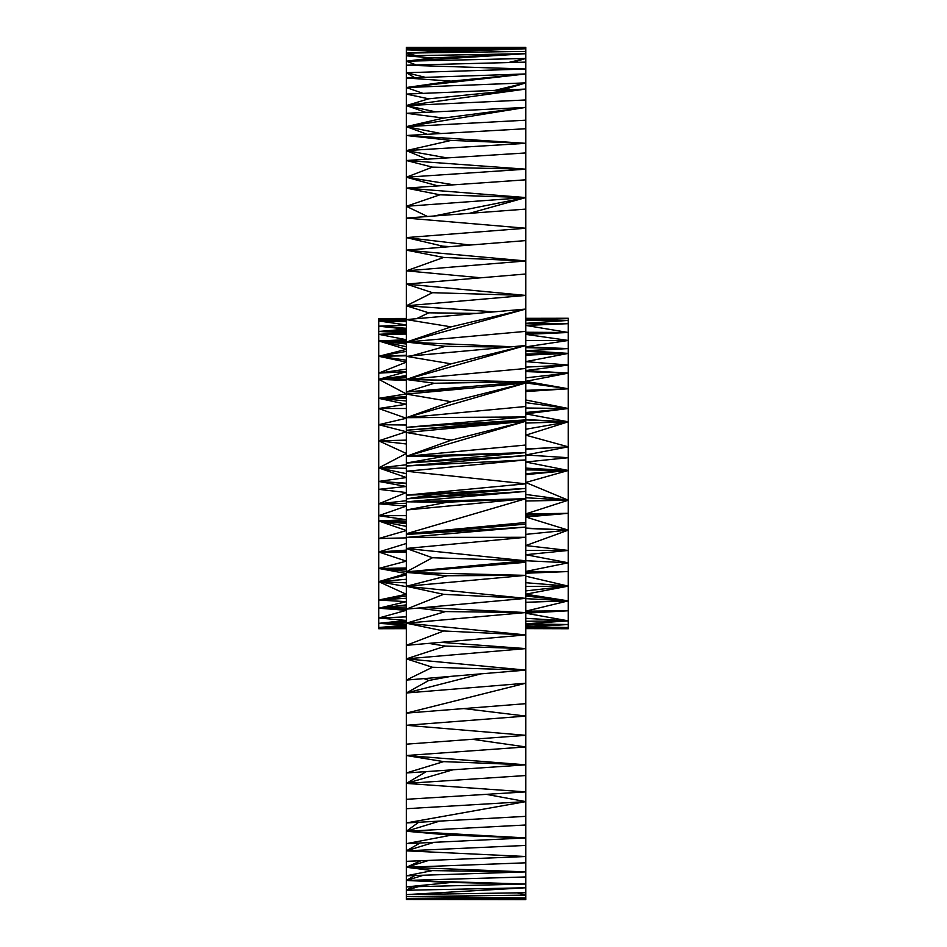<?xml version="1.0" encoding="UTF-8"?>
<svg xmlns="http://www.w3.org/2000/svg" width="947" height="947" viewBox="0 0 947 947"><rect width="100%" height="100%" fill="white"/><g stroke="black" fill="none" stroke-linecap="round" stroke-linejoin="round"><path stroke-width="1.42" d="M408.796 898.786L406.334 899.472L525.763 899.011L525.763 899.65L406.334 899.472L406.334 890.275L418.645 886.605M420.894 860.74L406.334 867.274L525.763 862.812L525.763 856.514L406.334 861.332L406.334 880.45L525.763 876.946L525.763 887.765L406.334 890.275L412.442 886.759M406.334 890.275L406.334 880.45L423.593 875.217M476.554 313.41L428.719 312.818L406.334 305.774L406.334 342.092L525.763 331.367L525.763 345.501L406.334 379.498L525.763 368.49L525.763 345.501L406.334 356.356L406.334 342.092L511.948 346.756M507.829 347.135L445.516 346.306L406.334 342.092L451.115 326.857L525.763 309.065L525.763 295.428L406.334 305.774L494.31 311.847M425.44 77.358L406.334 72.706L414.774 77.725M441.089 133.539L406.334 126.638L406.334 135.504L525.763 128.733L525.763 120.186L406.334 126.638L525.763 107.39L525.763 73.937L406.334 78.009L406.334 53.091L415.946 55.624M525.763 318.334L568.283 318.263L568.283 373.118L525.763 381.333L568.283 388.767L568.283 408.5L525.763 412.501M525.763 347.336L568.283 348.591L525.763 350.698L568.283 353.385L525.763 361.624L568.283 365.045L525.763 367.128M427.227 134.32L406.334 126.638L406.334 113.309L443.646 118.044L525.763 107.39L406.334 113.309L406.334 105.567L425.736 112.35M525.763 351.396L568.283 353.385L525.763 355.196M525.763 99.968L406.334 105.567L525.763 89.065L428.719 98.819L406.334 105.567L435.596 111.853M525.763 89.065L406.334 94.084L406.334 105.567M525.763 371.579L568.283 373.118L568.283 388.767L525.763 390.342M494.973 90.367L525.763 82.874L502.312 90.06M525.763 468.102L568.283 470.47L525.763 469.89M525.763 474.66L568.283 470.47L525.763 462.018L568.283 457.697L568.283 470.47L525.763 482.485L568.283 500.205L568.283 470.47L525.763 473.678M525.763 408.015L568.283 408.5L568.283 421.794L525.763 435.182L568.283 446.83L525.763 448.985M525.763 402.641L568.283 408.5L525.763 413.863L568.283 421.794L568.283 457.697L525.763 454.974L568.283 446.83L525.763 449.221M525.763 399.965L568.283 408.5M525.763 382.931L568.283 388.767L525.763 391.537M443.646 118.044L406.334 126.638M525.763 419.9L406.334 430.269L525.763 421.261L525.763 419.9L406.334 427.334L525.763 416.964L525.763 419.9L568.283 421.794L525.763 429.263M525.763 107.39L525.763 120.186M525.763 419.557L568.283 421.794L525.763 423.072M473.098 387.903L406.334 391.987L525.763 381.771L525.763 406.5L406.334 417.686L525.763 383.002L406.334 394.106L406.334 417.686L451.115 401.717L525.763 383.002M447.055 157.924L406.334 150.597L525.763 143.328L525.763 152.94L406.334 160.505L406.334 150.597L451.115 140.416L525.763 143.328L525.763 128.733M451.115 140.416L406.334 135.504L525.763 143.328M406.334 135.504L406.334 150.597L427.05 159.191M525.763 152.94L525.763 169.182L406.334 177.219L406.334 160.505L525.763 169.182L432.448 167.145L406.334 177.219L453.779 184.807M406.334 160.505L432.448 167.145M525.763 209.109L406.334 218.082L406.334 237.59L525.763 228.239L406.334 218.082L406.334 206.292L525.763 197.568L525.763 240.585L406.334 250.15L406.334 237.59L470.257 245.036M469.428 213.335L525.763 197.568L434.128 215.987M525.763 169.182L525.763 179.812L406.334 188.11L406.334 177.219L437.988 185.908M406.334 582.843L378.717 581.659L378.717 568.437L406.334 568.011M406.334 569.265L378.717 568.437L378.717 467.889L406.334 468.268M406.334 188.11L439.917 194.81L525.763 197.568L406.334 188.11L406.334 206.292L427.499 216.484M525.763 179.812L525.763 197.568M525.763 240.585L525.763 260.958L443.646 257.454L406.334 250.15L525.763 260.958L525.763 274.003L406.334 284.088L406.334 270.842L480.934 277.791M525.763 260.958L406.334 270.842L406.334 250.15M406.334 318.476L378.717 318.5L378.717 467.889L406.334 477.548L378.717 481.431L406.334 483.195M450.227 246.634L442.723 246.161L406.334 237.59M406.334 284.088L432.448 292.694L525.763 295.428L406.334 284.088L406.334 305.774L432.448 292.694M525.763 573.231L568.283 571.55L568.283 562.79L525.763 560.719M525.763 274.003L525.763 295.428M525.763 612.188L568.283 610.768L525.763 611.17L568.283 600.883L525.763 595.699M406.334 342.092L525.763 309.065L406.334 319.589L451.115 326.857M525.763 590.904L568.283 586.134L568.283 571.55L525.763 571.893M525.763 621.244L568.283 620.841L568.283 600.883L525.763 594.183L568.283 586.134L525.763 582.713M525.763 586.489L568.283 586.134L525.763 576.178M525.763 522.519L525.763 498.726L406.334 533.741L525.763 522.519L525.763 524.117L406.334 533.741L406.334 534.475L525.763 524.117L525.763 527.077L406.334 534.475L406.334 537.399L525.763 527.077L525.763 537.292L406.334 537.399L406.334 572.438L447.375 575.74L525.763 575.362L406.334 572.438L525.763 562.293L525.763 845.422L406.334 850.844L434.117 842.333M525.763 345.501L451.115 363.837L406.334 379.498L525.763 381.771L434.318 383.251L406.334 379.498L406.334 394.106L451.115 401.717M525.763 309.065L525.763 331.367M478.744 565.158L525.763 562.293L525.763 537.292L406.334 548.455L525.763 560.802L432.448 557.736L406.334 548.455M451.115 363.837L406.334 356.356L406.334 379.498M525.763 381.771L525.763 368.49M406.334 628.666L378.717 628.725L378.717 600.031L406.334 594.302L378.717 581.659L406.334 573.539L378.717 568.437L406.334 561.145L378.717 551.983L406.334 543.483M525.763 602.28L568.283 600.883L568.283 586.134M411.199 49.8L406.334 48.486L525.763 47.812L406.334 47.409L525.763 47.35L525.763 58.465L508.219 62.573M525.763 625.067L568.283 624.523L568.283 620.841L525.763 618.332M568.283 624.523L525.763 626.926L568.283 627.506L568.283 628.737L525.763 627.944L568.283 627.506L568.283 624.523L525.763 623.824L568.283 620.841L525.763 613.218L568.283 610.768L525.763 611.632M428.719 98.819L406.334 94.084L406.334 78.009L451.115 81.134L525.763 73.937L525.763 58.465L512.422 62.455M525.763 406.5L525.763 416.964L406.334 417.686L406.334 432.507L525.763 421.261L525.763 459.934L406.334 471.251L406.334 466.019L525.763 459.934L525.763 483.81L406.334 471.251L406.334 495.139L525.763 483.81L525.763 488.427L436.188 494.275L406.334 495.139L525.763 488.427L525.763 498.726L406.334 510.007L406.334 533.741M525.763 452.607L445.516 456.146L406.334 456.347L525.763 452.607L406.334 463.047L525.763 455.578L406.334 466.019L406.334 456.347L525.763 445.031M568.283 628.737L525.763 628.619M451.115 440.201L525.763 421.261L406.334 456.347L406.334 432.507L451.115 440.201L406.334 456.347M432.448 870.613L406.334 875.786L525.763 871.903L432.448 870.613L406.334 867.274L428.683 860.432M420.042 843.008L406.334 850.844L406.334 843.659L525.763 837.929L406.334 831.253L525.763 824.991M439.739 821.096L406.334 831.253L418.657 822.256M525.763 550.444L568.283 550.444L568.283 500.205L525.763 494.441M568.283 571.55L525.763 571.455L568.283 562.79L525.763 554.705L568.283 550.444L525.763 545.579L568.283 530.119L525.763 528.059M525.763 534.38L568.283 530.119L525.763 528.39M406.334 572.438L406.334 831.253L451.115 835.207L406.334 843.659L406.334 831.253M568.283 562.79L568.283 550.444M525.763 837.929L451.115 835.207M525.763 862.812L525.763 871.903L406.334 867.274M525.763 515.263L568.283 513.321L525.763 516.991L568.283 530.119M568.283 513.321L525.763 513.913L568.283 500.205L525.763 497.731M525.763 501.01L568.283 500.205M406.334 861.332L406.334 850.844L525.763 856.514L525.763 845.422M447.375 502.194L406.334 501.827L525.763 498.726L447.375 502.194L406.334 510.007L406.334 501.827L525.763 491.398L406.334 498.856L525.763 488.427M406.334 501.827L406.334 495.139M447.375 575.74L406.334 586.3L525.763 575.362M406.334 340.884L378.717 340.956L406.334 342.068M406.334 334.054L378.717 334.327L406.334 339.724L378.717 340.956L406.334 342.968M406.334 325.377L378.717 326.194L406.334 329.118L378.717 331.462L406.334 331.616M378.717 318.5L406.334 318.843L378.717 319.613L406.334 320.631L378.717 320.962L406.334 321.684M378.717 319.613L406.334 319.648M406.334 586.631L378.717 581.659L406.334 579.268M406.334 627.968L378.717 627.541L406.334 625.079L378.717 623.363L406.334 620.439L378.717 618.012L406.334 610.318L378.717 608.211L406.334 601.653L378.717 600.031L378.717 581.659L406.334 574.959M406.334 328.289L378.717 326.194L406.334 324.928L378.717 320.962L406.334 321.495M406.334 376.504L378.717 379.309L406.334 380.457M406.334 369.152L378.717 373.118L406.334 371.733L378.717 379.309L406.334 379.629M406.334 346.72L378.717 340.956L406.334 349.36L378.717 356.285L406.334 360.191M432.448 557.736L406.334 571.87L525.763 560.802M443.646 594.325L406.334 609.146L525.763 598.386L443.646 594.325L406.334 586.3L525.763 598.386M428.719 643.38L445.516 646.079L525.763 648.612L440.769 642.326M443.646 630.974L406.334 645.333L525.763 634.916L443.646 630.974L406.334 623.197L525.763 612.555L445.516 611.573L406.334 623.197L525.763 634.916M525.763 670.109L432.448 667.256L406.334 680.076L525.763 670.109L406.334 658.852L525.763 648.612M450.831 676.371L428.719 680.491L406.334 692.991L525.763 683.213L406.334 713.127L525.763 703.668M463.805 708.569L525.763 716.086L406.334 725.295L525.763 735.322L406.334 744.176M481.135 673.838L406.334 692.991M406.334 898.798L525.763 897.934L406.334 896.631L525.763 895.128L525.763 887.765L406.334 894.607L525.763 892.713M517.145 892.843L525.763 895.128L525.763 899.011M406.334 899.472L407.399 898.786M525.763 884.024L451.115 882.486L406.334 886.901L525.763 884.024L406.334 880.45L414.893 875.502M424.197 607.536L525.763 612.555M417.899 608.104L445.516 611.573M451.115 882.486L406.334 880.45M525.763 871.903L525.763 876.946M378.717 618.012L406.334 616.864M406.334 595.959L378.717 600.031L406.334 598.244M406.334 609.016L378.717 608.211L406.334 604.884M406.334 609.347L378.717 608.211L406.334 606.98M406.334 624.298L378.717 623.363L406.334 622.676M406.334 628.642L378.717 628.725L406.334 628.465M406.334 628.169L378.717 627.541L406.334 626.973M378.717 628.725L406.334 628.216L378.717 627.541L406.334 626.819M406.334 515.642L378.717 515.677L406.334 506.077L378.717 503.816L406.334 492.547L378.717 489.339L406.334 486.498L378.717 481.431L406.334 483.586M406.334 526.378L378.717 520.933L406.334 519.879M406.334 537.872L378.717 538.535L406.334 530.533L378.717 520.933L406.334 519.725L378.717 515.677M406.334 503.295L378.717 503.816L406.334 500.726M432.448 667.256L406.334 658.852L445.516 646.079M486.237 794.344L525.763 801.612L406.334 822.943L525.763 816.35M406.334 355.8L378.717 356.285L406.334 362.133L378.717 373.118L406.334 371.555M443.646 761.625L406.334 772.965L525.763 764.821L443.646 761.625L406.334 755.517L525.763 746.934L472.364 739.287M452.962 769.793L406.334 783.406L525.763 775.534M406.334 799.304L525.763 791.893L406.334 783.406L426.316 771.604M525.763 764.821L406.334 755.517M406.334 808.714L525.763 801.612M406.334 522.27L378.717 520.933L406.334 523.573M409.53 49.812L406.334 48.486L406.334 53.091L525.763 51.398M525.763 48.771L406.334 49.848L443.646 51.031L406.334 53.091L525.763 48.771L443.646 51.031M406.334 47.409L406.334 48.486M406.334 440.13L378.717 440.829L406.334 443.977M406.334 396.651L378.717 398.332L406.334 398.415M406.334 397.314L378.717 398.332L406.334 404.251L378.717 408.5L406.334 408.5L378.717 408.5L406.334 418.266L378.717 424.694L406.334 425.025M406.334 464.788L378.717 467.889L406.334 473.678M525.763 332.255L568.283 332.492L525.763 334.386L568.283 340.458L525.763 340.577M568.283 340.458L525.763 346.886L568.283 348.591L525.763 347.667M525.763 332.361L568.283 332.492L525.763 332.906M406.334 552.409L378.717 551.983L406.334 551.083M525.763 58.465L406.334 61.188L525.763 53.695L406.334 55.802L432.448 57.968L406.334 61.188L416.254 64.964M525.763 320.098L568.283 320.417L525.763 323.329L568.283 323.673L525.763 323.696L568.283 323.673L525.763 325.413L568.283 332.492M525.763 62.111L406.334 65.213L525.763 69.013L406.334 72.706M410.264 55.731L406.334 53.091M525.763 53.695L432.448 57.968M423.013 93.386L406.334 87.526L525.763 82.874M568.283 353.385L525.763 354.012M451.115 81.134L406.334 87.526L525.763 73.937M416.526 318.701L428.719 312.818M411.424 355.894L445.516 346.306M525.763 381.7L568.283 388.767L525.763 382.552M568.283 365.045L525.763 370.561L568.283 373.118L525.763 377.853M439.917 194.81L406.334 206.292M439.171 247.522L442.723 246.161M443.646 257.454L406.334 270.842M525.763 598.646L568.283 600.883L525.763 595.959M406.334 391.987L434.318 383.251M406.334 463.047L445.516 456.146M406.334 498.856L436.188 494.275M406.334 330.325L378.717 331.462L406.334 331.995M406.334 329.947L378.717 331.462L406.334 332.811L378.717 334.327M406.334 571.337L378.717 568.437M378.717 340.956L406.334 344.01M406.334 377.746L378.717 379.309L406.334 393.928L378.717 398.332L406.334 400.983M406.334 375.628L378.717 379.309M406.334 351.396L378.717 356.285L406.334 355.243M424.031 678.608L428.719 680.491M406.334 622.499L378.717 623.363L406.334 621.788M378.717 627.541L406.334 626.63M406.334 521.88L378.717 520.933M406.334 424.587L378.717 424.694L406.334 431.749L378.717 440.829L406.334 453.495L378.717 467.889M406.334 398.214L378.717 398.332M378.717 424.694L406.334 424.931M568.283 318.263L525.763 318.961L568.283 320.417M378.717 551.983L406.334 550.112"/></g></svg>
